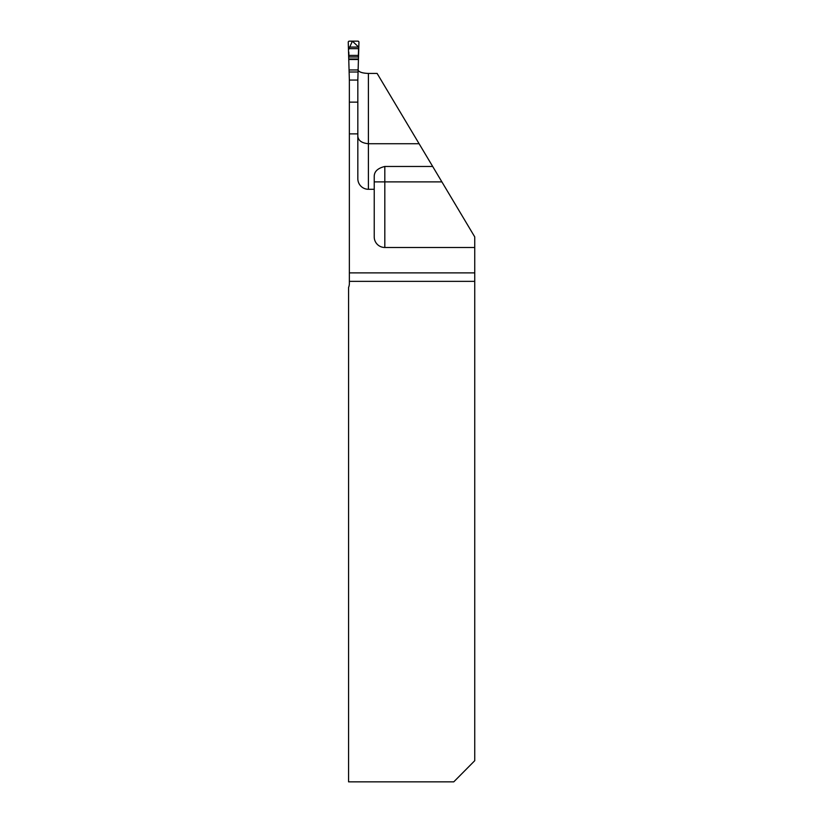 <?xml version="1.0" encoding="UTF-8"?>
<svg xmlns="http://www.w3.org/2000/svg" width="823" height="823" viewBox="0 0 823 823"><rect width="100%" height="100%" fill="white"/><g stroke="black" fill="none" stroke-linecap="round" stroke-linejoin="round"><path stroke-width="1.23" d="M357.83 136.093C358.19 140.538 361.719 143.089 368.406 143.727L419.102 143.727L474.748 236.911L474.748 272.886L349.364 272.886L349.364 283.462A10.586 10.586 0 0 1 348.571 287.484L348.571 781.85L453.771 781.85L474.748 760.689L474.748 272.886M349.364 80.068L348.252 42.302A1.111 1.06 -105.6 0 1 349.281 41.15L357.912 41.15A1.111 1.06 105.6 0 1 358.941 42.302L357.83 80.068L349.364 80.068L349.364 272.886M357.83 69.554C358.447 71.91 361.976 73.196 368.406 73.432L377.109 73.432L419.102 143.727M432.682 166.472L384.814 166.472L384.814 247.486L474.748 247.486M384.814 247.486A10.586 10.586 0 0 1 374.228 236.911L374.228 176.328C374.29 171.462 377.819 168.18 384.814 166.472M357.83 80.068L357.83 178.704A10.586 10.586 0 0 0 368.406 189.29L374.228 189.29M358.17 59.503L349.024 59.503M348.685 49.514L352.378 41.15L358.653 47.086L348.541 47.086M358.653 47.086L358.272 56.962L348.911 56.962L348.818 52.116M474.748 281.353L349.364 281.353M368.406 73.432L368.406 189.29M441.889 181.883L374.228 181.883M349.364 102.134L357.83 102.134M349.364 133.882L357.83 133.882M357.83 72.013L349.364 72.013M357.83 69.955L349.364 69.955M358.2 58.989L348.983 58.989M358.272 56.962L348.911 56.962M358.283 55.419L348.911 55.419M358.55 48.66L348.633 48.66"/></g></svg>
